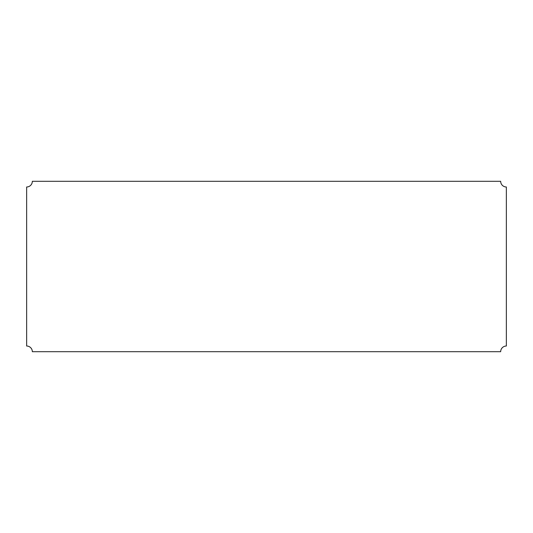<?xml version="1.0" encoding="UTF-8"?>
<svg xmlns="http://www.w3.org/2000/svg" width="533" height="533" viewBox="0 0 533 533"><rect width="100%" height="100%" fill="white"/><g stroke="black" fill="none" stroke-linecap="round" stroke-linejoin="round"><path stroke-width="0.8" d="M26.65 346.017A5.676 5.676 0 0 1 32.326 351.693L500.674 351.693A5.676 5.676 0 0 1 506.35 346.017L506.35 186.983A5.676 5.676 0 0 1 500.674 181.307L32.326 181.307A5.676 5.676 0 0 1 26.65 186.983L26.65 346.017"/></g></svg>
